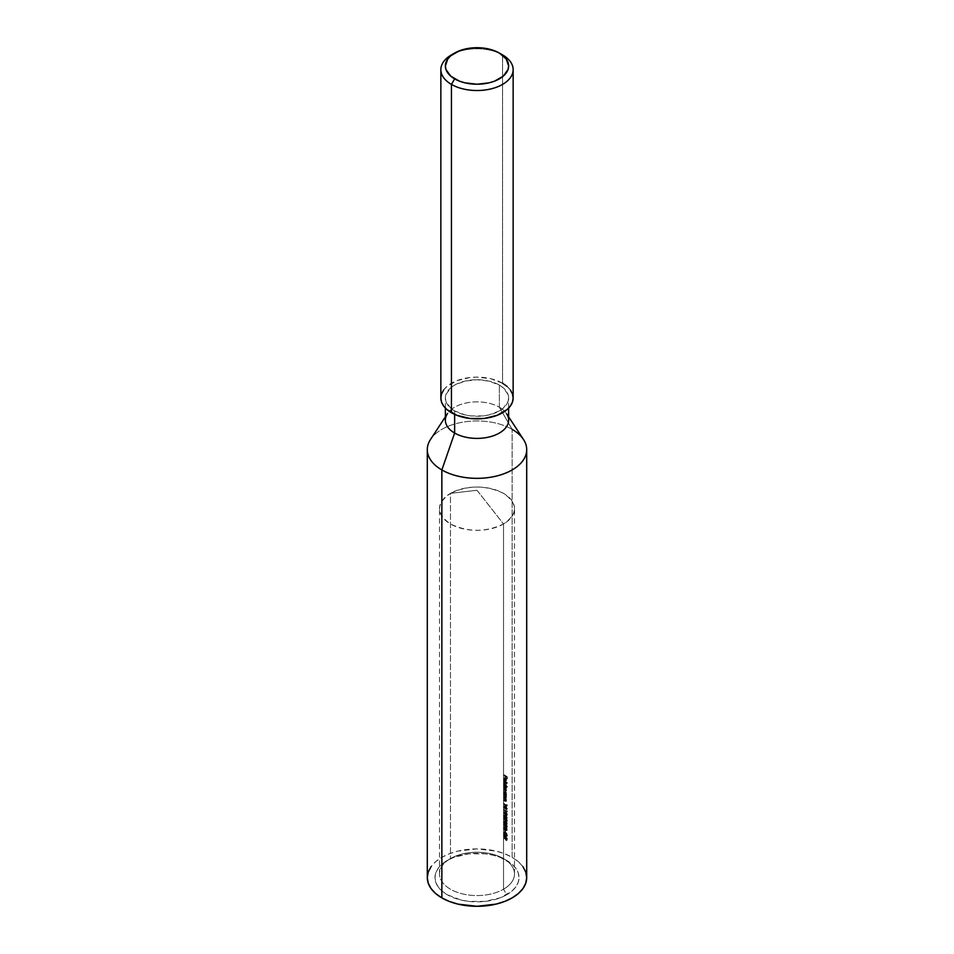 <?xml version="1.0" encoding="UTF-8"?>
<svg xmlns="http://www.w3.org/2000/svg" width="954" height="954" viewBox="0 0 954 954"><rect width="100%" height="100%" fill="white"/><g stroke="black" fill="none" stroke-linecap="round" stroke-linejoin="round"><path stroke-width="0.72" stroke-dasharray="4.77 3.58" d="M450.479 858.6A37.504 21.656 180 0 1 503.521 858.6A37.504 21.656 180 0 1 503.521 889.223L506.717 894.757A42.024 24.255 0 0 0 506.717 860.448A42.024 24.255 0 0 0 447.283 860.448L450.479 858.6L450.479 493.361L477 490.273L503.521 523.984C518.058 513.777 518.058 503.569 503.521 493.361C485.836 484.978 468.164 484.978 450.479 493.361A37.504 21.656 180 0 1 491.346 488.675A37.504 21.656 180 0 1 514.504 508.673A37.504 21.656 180 0 1 503.521 523.984L503.521 889.223A37.504 21.656 0 0 0 514.504 873.912A37.504 21.656 0 0 0 491.346 853.913A37.504 21.656 0 0 0 450.479 858.6A37.504 21.656 0 0 0 439.496 873.912A37.504 21.656 0 0 0 462.654 893.922A37.504 21.656 0 0 0 503.521 889.223L503.521 523.984A37.504 21.656 180 0 1 462.654 528.683A37.504 21.656 180 0 1 439.496 508.673A37.504 21.656 180 0 1 450.479 493.361L450.479 858.6L447.283 860.448L453.651 857.431L468.808 853.806L485.192 853.806L493.075 855.189L500.349 857.431L511.94 864.121L515.828 868.319L518.213 872.874L519.024 877.608L518.213 882.343L515.828 886.886L511.94 891.084L500.349 897.774L485.192 901.399L468.808 901.399L460.925 900.016L447.283 894.757L442.06 891.084L438.172 886.886L435.787 882.343L434.976 877.608L435.787 872.874L438.172 868.319L442.06 864.121L447.283 860.448A42.024 24.255 0 0 0 447.283 894.757A42.024 24.255 0 0 0 506.717 894.757L503.521 889.223A37.504 21.656 180 0 1 450.479 889.223A37.504 21.656 180 0 1 450.479 858.6L447.283 860.448M513.145 397.997A36.145 20.869 0 0 0 502.555 383.246L502.555 54.891L502.555 383.246A36.145 20.869 0 0 0 463.167 378.714A36.145 20.869 0 0 0 440.855 397.997M523.496 439.496A49.703 28.692 0 0 0 512.143 429.36L499.359 407.215A31.625 18.257 180 0 1 506.586 413.678L508.625 416.803M508.625 420.13A31.625 18.257 0 0 0 499.359 407.215L499.359 385.082A31.625 18.257 180 0 1 508.625 397.997A31.625 18.257 180 0 1 489.104 414.871A31.625 18.257 180 0 1 454.641 410.912L454.641 414.394L454.641 410.912L464.896 414.871L470.835 415.908L483.165 415.908L489.104 414.871L499.359 410.912L503.295 408.145L508.017 401.562L508.625 397.997L508.017 394.431L503.295 387.849L499.359 385.082L489.104 381.123L477 379.74L464.896 381.123L454.641 385.082L450.705 387.849L445.983 394.431L445.375 397.997L445.983 401.562L450.705 408.145L454.641 410.912A31.625 18.257 180 0 1 445.375 397.997A31.625 18.257 180 0 1 464.896 381.123A31.625 18.257 180 0 1 499.359 385.082L499.359 407.215A31.625 18.257 0 0 0 464.896 403.268A31.625 18.257 0 0 0 445.375 420.13M526.703 877.608A49.703 28.692 0 0 0 512.143 857.312L512.143 429.36L512.143 857.312A49.703 28.692 0 0 0 457.98 851.099A49.703 28.692 0 0 0 427.297 877.608M503.521 781.445A37.504 21.656 180 0 1 506.765 783.58L506.765 783.234A37.504 21.656 0 0 0 503.521 781.099L504.153 781.076L503.521 781.445A37.504 21.656 180 0 1 506.765 783.58L507.409 783.21A38.41 22.169 0 0 0 504.153 781.076L503.521 781.445M505.906 785.333L504.261 782.697L503.497 783.341L503.939 785.059A37.504 21.656 0 0 0 503.521 784.808L503.521 785.154A37.504 21.656 180 0 1 506.765 787.288L506.765 786.943A37.504 21.656 0 0 0 505.441 786.001L505.906 785.333M503.521 795.064A37.504 21.656 180 0 1 504.392 795.588L505.62 797.21L504.654 797.556A37.504 21.656 0 0 0 503.521 796.864L503.521 797.222A37.504 21.656 180 0 1 504.749 797.961L505.847 798.057L505.465 796.28A37.504 21.656 180 0 1 505.87 796.554L505.87 796.208A37.504 21.656 0 0 0 503.521 794.718L504.153 794.694L503.521 795.064A37.504 21.656 180 0 1 504.392 795.588L505.036 795.219A38.41 22.169 0 0 0 504.153 794.694L503.521 795.064M503.521 798.367A37.504 21.656 180 0 1 504.392 798.892L505.62 800.513L504.654 800.859A37.504 21.656 0 0 0 503.521 800.167L503.521 800.525A37.504 21.656 180 0 1 504.749 801.265L505.847 801.36L505.465 799.583A37.504 21.656 180 0 1 505.87 799.857L505.87 799.512A37.504 21.656 0 0 0 503.521 798.021L504.153 797.997L503.521 798.367A37.504 21.656 180 0 1 504.392 798.892L505.036 798.522A38.41 22.169 0 0 0 504.153 797.997L503.521 798.367M506.383 805.629A37.504 21.656 0 0 0 503.521 803.781L503.521 804.127A37.504 21.656 180 0 1 506.681 806.202L507.027 804.651L506.383 805.629A37.504 21.656 0 0 0 503.521 803.781L504.153 803.411A38.41 22.169 180 0 1 507.027 805.259L506.383 805.629M506.741 809.219L505.692 806.989L503.557 806.345L504.594 808.837L506.741 809.219M506.741 818.222L505.692 816.004L503.557 815.36L504.594 817.84L506.741 818.222M506.586 822.324L505.334 822.491L503.998 821.012L503.521 822.479L506.335 824.745L506.55 823.135L506.157 822.515L505.477 823.159L507.099 823.457L506.634 822.348L505.99 822.718L506.634 822.348L506.634 823.898L505.99 824.28L505.477 823.159L507.099 823.457L505.99 824.28L506.991 823.898M506.157 828.513L504.344 827.094L503.485 827.416L503.974 829.372L506.073 830.684L506.765 830.075L506.157 828.513M506.371 840.557L507.289 839.806L505.882 840.414L506.526 840.045L505.668 838.089L503.521 838.971L505.668 837.374A38.41 22.169 0 0 0 504.153 836.443L503.521 836.813A37.504 21.656 180 0 1 505.036 837.743L503.521 838.971L505.036 838.459L505.882 840.414L506.646 840.176L506.681 838.542A37.504 21.656 0 0 0 503.521 836.467L503.521 836.813A37.504 21.656 180 0 1 505.036 837.743L503.521 838.971L505.036 838.459L506.145 840.546L506.681 839.759M504.189 832.317L503.545 834.511L505.119 836.646L505.119 834.988A37.504 21.656 0 0 0 504.785 834.786L504.785 836.086L504.034 835.072L503.998 833.045L505.751 833.498L506.169 837.123L506.622 834.774L504.189 832.317M504.618 831.769A37.504 21.656 180 0 1 504.952 831.983L504.952 830.481A37.504 21.656 0 0 0 504.618 830.266L504.618 831.769L505.262 831.399L505.262 829.897L504.618 831.769A37.504 21.656 180 0 1 504.952 831.983L505.596 831.614A38.41 22.169 0 0 0 505.262 831.399L504.618 831.769M506.741 827.237L505.692 825.007L503.557 824.363L504.594 826.856L506.741 827.237M506.741 821.227L505.692 818.997L503.557 818.353L504.594 820.845L506.741 821.227M506.741 815.217L505.692 812.999L503.557 812.355L504.594 814.835L506.741 815.217M506.383 811.639A37.504 21.656 0 0 0 503.521 809.779L503.521 810.137A37.504 21.656 180 0 1 506.681 812.212L507.027 810.661L506.383 811.639A37.504 21.656 0 0 0 503.521 809.779L504.153 809.409A38.41 22.169 180 0 1 507.027 811.27L506.383 811.639M505.906 794.098L504.261 791.462L503.497 792.094L503.939 793.811A37.504 21.656 0 0 0 503.521 793.561L503.521 793.919A37.504 21.656 180 0 1 505.87 795.409L505.87 795.052A37.504 21.656 0 0 0 505.453 794.765L505.906 794.098M505.906 790.711L505.477 787.527A37.504 21.656 180 0 1 505.87 787.801L505.87 787.444A37.504 21.656 0 0 0 503.521 785.953L503.521 786.311A37.504 21.656 180 0 1 504.535 786.919L505.572 788.839M505.894 790.961L506.55 790.389L505.465 790.627A38.41 22.169 0 0 0 504.153 789.84L504.153 789.495A38.41 22.169 180 0 1 505.465 790.282L506.276 790.139L505.107 788.457A38.41 22.169 0 0 0 504.153 787.885L504.153 787.539A38.41 22.169 180 0 1 505.381 788.278L506.276 788.183L505.179 786.549A38.41 22.169 0 0 0 504.153 785.941L503.521 786.311A37.504 21.656 180 0 1 504.535 786.919L505.179 786.549L504.535 786.919L505.632 788.564L506.276 788.183L504.749 788.648A37.504 21.656 0 0 0 503.521 787.909L503.521 788.254A37.504 21.656 180 0 1 504.463 788.827L505.608 790.258L504.821 790.651A37.504 21.656 0 0 0 503.521 789.864L503.521 790.21A37.504 21.656 180 0 1 504.821 790.997L505.894 790.961M505.048 788.839L505.381 788.278L504.749 788.648A37.504 21.656 0 0 0 503.521 787.909L504.153 787.539L503.521 788.254A37.504 21.656 180 0 1 504.463 788.827L505.107 788.457L504.463 788.827L505.632 790.508L506.276 790.139L504.821 790.651A37.504 21.656 0 0 0 503.521 789.864L504.153 789.495L503.521 790.21A37.504 21.656 180 0 1 504.821 790.997L505.787 791.212L506.002 788.97L506.55 790.389L505.918 790.771M504.666 778.583L504.666 781.135L505.465 781.35L505.131 778.619L503.843 778.142L503.509 779.382L504.153 780.67L503.843 778.726L505.298 778.214L503.772 779.084L504.666 778.583L504.666 781.135L505.298 780.766L505.298 778.214L504.666 778.583M503.521 775.495A37.504 21.656 180 0 1 505.119 776.473L505.119 778.023A37.504 21.656 180 0 1 505.441 778.237L505.441 776.687A37.504 21.656 180 0 1 506.383 777.343L506.383 778.893A37.504 21.656 180 0 1 506.681 779.12L506.681 777.224A37.504 21.656 0 0 0 503.521 775.149L504.153 775.125L503.521 775.495A37.504 21.656 180 0 1 505.119 776.473L505.751 776.103A38.41 22.169 0 0 0 504.153 775.125L503.521 775.495M427.297 449.644A49.703 28.692 180 0 1 457.98 423.135A49.703 28.692 180 0 1 512.143 429.36A49.703 28.692 0 0 0 430.504 439.496M522.923 866.626L518.332 861.665L512.143 857.312L504.618 853.747L496.02 851.099L477 848.905L457.98 851.099L449.382 853.747L441.857 857.312L435.668 861.665L431.077 866.626M507.051 386.406L510.39 390.007M443.61 390.007L446.949 386.406L456.918 380.646L469.952 377.534L477 377.128L490.833 378.714L502.555 383.246M445.375 416.803L447.414 413.678A31.625 18.257 180 0 1 499.359 407.215L512.143 429.36M453.138 53.973A36.145 20.869 180 0 1 502.555 54.891A36.145 20.869 0 0 0 451.445 54.891M477 490.273L450.479 493.361C435.942 503.569 435.942 513.777 450.479 523.984C468.164 532.38 485.836 532.38 503.521 523.984L477 490.273M506.681 839.317L507.325 838.172L507.015 840.188L505.668 838.089L504.153 838.602L505.668 837.374A38.41 22.169 0 0 0 504.153 836.443L504.153 836.098A38.41 22.169 180 0 1 507.325 838.172L506.646 840.176M503.521 836.467L504.153 836.098A38.41 22.169 180 0 1 507.325 838.172L506.681 838.542A37.504 21.656 0 0 0 503.521 836.467M505.393 839.27L505.358 837.958A37.504 21.656 180 0 1 506.383 838.661L507.027 838.292A38.41 22.169 0 0 0 506.002 837.588L505.358 837.958A37.504 21.656 180 0 1 506.383 838.661L505.882 840.069L505.358 837.958L506.002 837.588L505.358 838.661L505.99 838.292L506.526 839.699L505.882 840.069L506.944 839.651L507.027 838.292L506.347 839.878M506.085 839.067L506.944 839.651L507.027 838.292A38.41 22.169 0 0 0 506.002 837.588L506.025 838.781M506.312 840.021L505.608 839.77M505.155 832.568L506.443 832.782L507.409 835.418L506.765 835.787L505.799 833.152L504.07 832.365L505.155 832.568M504.07 832.365L503.426 833.677L504.821 831.948L506.443 832.782L507.254 836.264L506.598 836.288L506.324 833.033L504.797 832.496L504.678 834.714L505.429 835.716L505.429 834.416A38.41 22.169 180 0 1 505.751 834.619L505.751 836.276L504.07 833.307L503.426 833.677L505.119 836.646L505.751 836.276L505.119 836.646L505.751 834.619L505.119 834.988A37.504 21.656 0 0 0 504.785 834.786L505.429 834.416L504.785 836.086L505.429 835.716L504.785 836.086L503.772 833.915L504.165 832.866L505.811 832.556L504.797 832.496L504.475 834.106L505.429 835.716L505.429 834.416A38.41 22.169 180 0 1 505.751 834.619L505.751 836.276L504.177 834.142L504.702 831.995M504.165 832.866L505.68 833.414L506.455 835.561L507.099 835.179L506.169 837.123L506.765 835.787L507.409 835.418L507.254 836.264L506.598 836.288L507.099 835.179M506.252 832.949L505.167 832.925M505.811 832.556L504.797 832.496M507.063 834.738L506.896 834.094M504.952 830.481L505.596 830.111L504.952 831.983L504.952 830.481A37.504 21.656 0 0 0 504.618 830.266L505.262 829.897A38.41 22.169 180 0 1 505.596 830.111L504.952 830.481M505.596 830.111L505.596 831.614A38.41 22.169 0 0 0 505.262 831.399L505.262 829.897A38.41 22.169 180 0 1 505.596 830.111M506.765 830.075L505.978 830.624L506.765 830.075L505.99 828.382L506.634 828.012L507.409 829.706L506.765 830.075M505.99 828.382L504.463 827.166L505.095 826.796L506.634 828.012L505.334 828.501L506.634 828.012L507.194 828.776L506.932 830.385M505.012 829.944L506.622 830.254L505.978 829.253L504.487 829.837L505.978 829.253L504.439 828.752L503.807 829.121L504.487 829.837L505.119 829.467L504.07 827.5L503.426 827.869L503.807 829.121L504.439 828.752L504.129 827.046L505.095 826.796L503.426 827.869L505.095 826.796L505.978 828.132L505.334 828.501M504.463 827.166L503.7 827.106L504.356 826.724M506.514 830.707L507.158 830.338L505.334 829.622M506.634 828.358L506.264 829.408L507.099 829.467L506.634 828.358L505.99 828.728L506.347 830.278L505.477 829.157L506.634 828.358L505.477 829.157L506.335 829.241L505.99 830.278L506.991 829.908L506.133 830.35L505.525 829.527L506.121 828.787L506.991 829.908M504.535 827.571L505.155 828.954L505.799 828.585L505.083 827.142L504.451 827.512L504.976 829.479L503.772 828.084L505.083 827.142L503.772 828.084L504.451 827.512L505.119 829.109L504.475 829.479L505.799 828.585L504.308 829.348L503.772 828.084L504.416 827.714L505.119 829.109L505.799 828.585M505.775 828.346L505.083 827.142L504.416 827.714M505.978 828.132L506.634 828.012M504.344 826.736L505.095 826.796M507.051 829.813L506.681 828.394M505.083 827.142L503.772 828.084M505.155 827.261L505.799 826.891L504.07 824.483L503.426 824.852L505.155 827.261L506.216 827.738L507.409 826.665L505.155 827.261M506.347 827.213L504.237 825.234L504.547 823.779L505.799 824.232L503.426 824.852L504.69 823.767L507.254 825.914L506.765 827.035L505.155 824.602L505.799 824.232L507.254 825.914L507.254 827.213L505.99 827.297L503.772 825.067L505.799 824.59L503.772 825.067L504.296 824.554L505.99 825.675L505.99 827.297L503.772 825.067L504.416 824.697L506.634 826.927L506.634 825.305L505.155 824.96L506.324 826.224L505.99 827.297M504.07 824.483L504.69 823.767M504.046 824.137L503.426 824.852M506.634 826.927L506.634 825.305L504.928 824.184L504.726 825.568L506.968 826.856M506.765 824.077L505.978 824.614L506.765 824.077L505.99 822.372L506.634 822.002L507.409 823.707L506.765 824.077M505.99 822.372L504.463 821.155L505.095 820.786L506.634 822.002L505.334 822.491L506.634 822.002L507.194 822.765L506.932 824.375M505.012 823.946L506.622 824.244L505.978 823.254L504.487 823.827L505.978 823.254L504.439 822.753L503.807 823.123L504.487 823.827L505.119 823.457L504.07 821.501L503.426 821.871L503.807 823.123L504.439 822.753L504.129 821.036L505.095 820.786L503.426 821.871L505.095 820.786L505.978 822.121L505.334 822.491M504.463 821.155L505.095 820.786M506.514 824.709L507.158 824.328L505.334 823.624M506.634 822.348L506.371 824.244L505.489 823.326L506.121 822.789M504.535 821.561L505.155 822.956L505.799 822.586L505.083 821.132L504.451 821.501L505.155 822.956L504.475 823.469L503.772 822.074L504.451 821.501L503.772 822.074L504.451 821.501L505.119 823.099L504.475 823.469L505.799 822.586M505.775 822.336L505.083 821.132L504.416 821.704L505.608 823.111M505.143 823.123L503.95 822.849L504.416 821.704M505.978 822.121L506.634 822.002M507.051 823.815L506.681 822.384M505.083 821.132L503.772 822.074M505.155 821.251L505.799 820.881L504.07 818.484L503.426 818.842L505.155 821.251L506.216 821.728L507.409 820.655L505.155 821.251M506.347 821.203L504.237 819.224L504.547 817.769L505.799 818.234L503.426 818.842L504.69 817.769L507.254 819.903L506.765 821.036L505.155 818.604L505.799 818.234L507.254 819.903L507.254 821.203L505.99 821.299L503.772 819.057L505.799 818.58L503.772 819.057L504.296 818.544L505.99 819.665L505.99 821.299L503.772 819.057L504.416 818.687L506.634 820.929L506.634 819.295L505.155 818.949L506.324 820.225L505.99 821.299M504.07 818.484L504.69 817.769M504.046 818.127L503.426 818.842M506.634 820.929L506.634 819.295L504.928 818.174L504.726 819.558L506.968 820.845M505.155 818.246L505.799 817.876L504.07 815.479L503.426 815.849L505.155 818.246L506.216 818.723L507.409 817.661L505.155 818.246M504.07 815.479L504.845 814.776L506.335 815.634L507.254 818.198L504.237 816.219L504.69 814.764L505.799 815.229L507.254 816.898L506.765 818.031L505.155 815.598L505.799 815.229L503.426 815.849L504.69 814.764M504.046 815.133L503.426 815.849M505.155 815.944L505.799 815.575L504.928 815.181L503.772 816.052L505.155 815.944L506.324 818.222L504.344 817.232L504.296 815.551L506.455 817.816L507.099 817.447L505.99 818.293L504.547 817.435L504.988 816.862L504.344 817.232L503.772 816.052L504.416 815.682L506.968 817.84L506.634 816.302L505.155 815.944M506.634 817.924L506.634 816.302L504.928 815.181L504.726 816.552L506.968 817.84M505.155 815.241L505.799 814.871L504.07 812.474L503.426 812.844L505.155 815.241L506.216 815.718L507.409 814.656L505.155 815.241M506.347 815.193L504.237 813.213L504.547 811.771L505.799 812.224L503.426 812.844L504.69 811.759L507.254 813.893L506.765 815.026L505.155 812.593L505.799 812.224L507.254 813.893L507.254 815.193L505.99 815.288L503.772 813.058L505.799 812.569L503.772 813.058L504.296 812.546L505.99 813.667L505.99 815.288L503.772 813.058L504.416 812.689L506.634 814.919L506.634 813.297L505.155 812.939L506.324 814.215L505.99 815.288M504.07 812.474L504.69 811.759M504.046 812.128L503.426 812.844M506.634 814.919L506.634 813.297L504.928 812.176L504.726 813.547L506.968 814.835M503.521 810.137L504.153 809.409L503.521 810.137A37.504 21.656 180 0 1 506.681 812.212L507.325 811.842A38.41 22.169 0 0 0 504.153 809.767L503.521 810.137M506.681 811.484L507.325 811.115L507.325 811.842L506.681 812.212L507.027 810.661L506.681 811.484M507.325 811.115L507.325 811.842A38.41 22.169 0 0 0 504.153 809.767L504.153 809.409A38.41 22.169 180 0 1 507.027 811.27L507.325 811.115M505.155 809.242L505.799 808.873L504.07 806.464L503.426 806.834L505.155 809.242L506.216 809.707L507.409 808.646L505.155 809.242M504.07 806.464L504.845 805.76L506.335 806.619L507.254 809.183L504.237 807.215L504.69 805.748L505.799 806.213L507.254 807.883L506.765 809.016L505.155 806.583L505.799 806.213L503.426 806.834L504.69 805.748M504.046 806.118L503.426 806.834M505.155 806.941L505.799 806.571L504.928 806.166L503.772 807.048L505.155 806.941L506.324 809.207L504.344 808.229L504.296 806.535L506.455 808.801L507.099 808.432L505.99 809.278L504.749 808.598L504.988 807.859L504.344 808.229L503.807 807.311L504.416 806.679L506.968 808.837L506.634 807.287L505.155 806.941M506.634 808.909L506.634 807.287L504.928 806.166L504.726 807.549L506.968 808.837M503.521 804.127L504.153 803.411L503.521 804.127A37.504 21.656 180 0 1 506.681 806.202L507.325 805.832A38.41 22.169 0 0 0 504.153 803.757L503.521 804.127M506.681 805.486L507.325 805.104L507.325 805.832L506.681 806.202L506.383 805.033L507.027 804.651L506.681 805.486M507.325 805.104L507.325 805.832A38.41 22.169 0 0 0 504.153 803.757L504.153 803.411A38.41 22.169 180 0 1 507.027 805.259L507.325 805.104M505.024 799.345L505.668 798.975L504.392 798.892L505.632 800.728L506.276 800.358L505.668 798.975L505.024 799.345M505.191 801.157L506.264 800.156L505.036 798.522A38.41 22.169 0 0 0 504.153 797.997L504.153 797.651A38.41 22.169 180 0 1 506.514 799.142L506.514 799.488A38.41 22.169 0 0 0 506.109 799.213L506.514 800.919L505.393 800.895A38.41 22.169 0 0 0 504.153 800.156L504.153 799.798A38.41 22.169 180 0 1 505.298 800.489L504.654 800.859A37.504 21.656 0 0 0 503.521 800.167L504.153 799.798L503.521 800.525A37.504 21.656 180 0 1 504.749 801.265L506.55 800.609L505.918 800.978L505.465 799.583L506.109 799.213L505.465 799.583A37.504 21.656 180 0 1 505.87 799.857L506.514 799.488L505.87 799.512A37.504 21.656 0 0 0 503.521 798.021L504.153 797.651A38.41 22.169 180 0 1 506.514 799.142L506.514 799.488A38.41 22.169 0 0 0 506.109 799.213L506.526 800.871L505.393 800.895A38.41 22.169 0 0 0 504.153 800.156L504.153 799.798A38.41 22.169 180 0 1 505.298 800.489L505.525 801.133M505.024 796.041L505.668 795.672L504.392 795.588L505.632 797.425L506.276 797.055L505.668 795.672L505.024 796.041M505.191 797.854L506.264 796.852L505.036 795.219A38.41 22.169 0 0 0 504.153 794.694L504.153 794.348A38.41 22.169 180 0 1 506.514 795.839L506.514 796.185A38.41 22.169 0 0 0 506.109 795.91L506.514 797.616L505.393 797.592A38.41 22.169 0 0 0 504.153 796.852L504.153 796.495A38.41 22.169 180 0 1 505.298 797.186L504.654 797.556A37.504 21.656 0 0 0 503.521 796.864L504.153 796.495L503.521 797.222A37.504 21.656 180 0 1 504.749 797.961L506.55 797.305L505.918 797.675L505.465 796.28L506.109 795.91L505.465 796.28A37.504 21.656 180 0 1 505.87 796.554L506.514 796.185L505.87 796.208A37.504 21.656 0 0 0 503.521 794.718L504.153 794.348A38.41 22.169 180 0 1 506.514 795.839L506.514 796.185A38.41 22.169 0 0 0 506.109 795.91L506.526 797.568L505.393 797.592A38.41 22.169 0 0 0 504.153 796.852L504.153 796.495A38.41 22.169 180 0 1 505.298 797.186L505.191 797.854L506.121 797.496M505.453 794.765L506.097 794.396A38.41 22.169 180 0 1 506.514 794.682L505.87 795.052A37.504 21.656 0 0 0 505.453 794.765L505.799 794.503M506.443 794.133L506.097 794.396A38.41 22.169 180 0 1 506.514 794.682L506.514 795.04A38.41 22.169 0 0 0 504.153 793.549L504.153 793.191A38.41 22.169 180 0 1 504.583 793.442L504.487 791.164L506.216 792.273L505.918 793.931L504.738 791.641L505.37 791.271L503.843 791.534L503.939 793.811L504.583 793.442L503.939 793.811A37.504 21.656 0 0 0 503.521 793.561L504.153 793.191L503.521 793.919A37.504 21.656 180 0 1 505.87 795.409L506.514 795.04A38.41 22.169 0 0 0 504.153 793.549L504.153 793.191A38.41 22.169 180 0 1 504.583 793.442L504.213 791.486L505.37 791.271L506.467 792.929L506.097 794.396M504.738 791.641L505.37 791.271M505.632 793.74L506.276 793.37L505.727 791.939L504.726 791.999L505.632 793.74L505.083 794.443L504.046 793.537L504.058 791.915L505.37 791.629L503.772 792.559L504.416 792.19L505.358 793.919L504.726 794.288L506.025 794.014L504.726 794.288L503.795 792.762L504.726 791.999L505.632 793.74M505.37 791.629L504.439 792.464L505.727 794.074L506.025 792.392L504.702 791.558M505.727 794.074L505.083 794.443M504.702 791.546L504.058 791.915L504.726 791.999M506.514 790.687L505.465 790.627A38.41 22.169 0 0 0 504.153 789.84L504.153 789.495A38.41 22.169 180 0 1 505.465 790.282L506.252 789.888L505.107 788.457A38.41 22.169 0 0 0 504.153 787.885L504.153 787.539A38.41 22.169 180 0 1 505.381 788.278L506.276 788.064L505.179 786.549A38.41 22.169 0 0 0 504.153 785.941L504.153 785.583A38.41 22.169 180 0 1 506.514 787.074L506.514 787.432A38.41 22.169 0 0 0 506.121 787.157L506.407 788.922L505.37 789.34L506.55 788.445L505.799 788.147M505.477 787.527A37.504 21.656 180 0 1 505.87 787.801L506.514 787.432A38.41 22.169 0 0 0 506.121 787.157L505.477 787.527L506.443 787.777L506.002 788.97M505.87 787.444L506.514 787.074L505.87 787.444A37.504 21.656 0 0 0 503.521 785.953L504.153 785.583A38.41 22.169 180 0 1 506.514 787.074L505.87 787.444M505.441 786.001L506.073 785.631A38.41 22.169 180 0 1 507.409 786.561L506.765 786.943A37.504 21.656 0 0 0 505.441 786.001L505.787 785.738M506.431 785.369L506.073 785.631A38.41 22.169 180 0 1 507.409 786.561L507.409 786.919A38.41 22.169 0 0 0 504.153 784.784L504.153 784.438A38.41 22.169 180 0 1 504.583 784.689L504.487 782.411L506.216 783.52L505.918 785.166L504.738 782.888L505.37 782.519L503.843 782.781L503.939 785.059L504.583 784.689L503.939 785.059A37.504 21.656 0 0 0 503.521 784.808L504.153 784.438L503.521 785.154A37.504 21.656 180 0 1 506.765 787.288L507.409 786.919A38.41 22.169 0 0 0 504.153 784.784L504.153 784.438A38.41 22.169 180 0 1 504.583 784.689L504.213 782.721L505.37 782.519L506.467 784.176L506.073 785.631M504.738 782.888L505.37 782.519M505.632 784.987L506.276 784.617L505.727 783.186L504.726 783.234L505.632 784.987L505.083 785.679L504.046 784.784L504.058 783.162L505.37 782.864L503.772 783.806L504.416 783.437L505.358 785.166L504.726 785.536L506.025 785.261L506.276 784.617L505.083 785.679L504.046 784.784L503.867 783.365L504.726 783.234L505.632 784.987M505.37 782.864L504.523 782.972L504.511 783.985L506.025 785.261L506.025 783.628L504.726 783.234M505.727 785.309L505.083 785.679M506.765 783.234L507.409 782.864L506.765 783.234A37.504 21.656 0 0 0 503.521 781.099L504.153 780.73A38.41 22.169 180 0 1 507.409 782.864L506.765 783.234M507.409 782.864L507.409 783.21A38.41 22.169 0 0 0 504.153 781.076L504.153 780.73A38.41 22.169 180 0 1 507.409 782.864M504.678 778.13L504.785 780.3L504.475 777.772L506.455 779.442L506.443 780.706L504.666 781.135L505.465 781.35L506.55 780.145L505.918 780.515L505.489 779.108L506.133 778.738L505.489 779.108L504.714 778.273L505.358 777.904L503.843 778.142L503.473 778.953L504.893 777.713L506.455 779.442L506.443 780.706L505.298 780.766L504.678 778.13L504.928 780.074L504.153 780.67L504.785 780.3L504.117 778.583L503.473 778.953L504.153 780.67L503.772 779.084L504.666 778.13M503.843 778.142L503.473 778.953M503.772 779.084L504.416 778.714M504.952 780.968L506.276 779.967L504.952 780.968L504.952 778.81L505.632 780.336L506.276 779.967L505.596 778.44L504.952 780.968M505.87 780.646L505.596 778.44L506.097 780.551M504.117 778.583L504.475 777.772M505.119 778.023L505.751 776.103L505.119 778.023A37.504 21.656 180 0 1 505.441 778.237L506.073 777.868A38.41 22.169 0 0 0 505.751 777.653L505.119 778.023M505.441 776.687L506.073 776.317L505.441 778.237L505.441 776.687A37.504 21.656 180 0 1 506.383 777.343L507.027 776.973A38.41 22.169 0 0 0 506.073 776.317L505.441 776.687M506.383 778.893L507.027 776.973L506.383 778.893A37.504 21.656 180 0 1 506.681 779.12L507.325 778.75A38.41 22.169 0 0 0 507.027 778.524L506.383 778.893M506.681 777.224L507.325 776.854L506.681 779.12L506.681 777.224A37.504 21.656 0 0 0 503.521 775.149L504.153 774.779A38.41 22.169 180 0 1 507.325 776.854L506.681 777.224M507.325 776.854L507.325 778.75A38.41 22.169 0 0 0 507.027 778.524L507.027 776.973A38.41 22.169 0 0 0 506.073 776.317L506.073 777.868A38.41 22.169 0 0 0 505.751 777.653L505.751 776.103A38.41 22.169 0 0 0 504.153 775.125L504.153 774.779A38.41 22.169 180 0 1 507.325 776.854M503.521 858.6L506.717 860.448M508.625 408.097L508.625 397.997M514.504 873.912L514.504 508.673M439.496 873.912L439.496 508.673M445.375 408.097L445.375 397.997M507.075 840.152L506.431 840.534M506.86 839.747L506.216 840.116M504.881 832.448L504.237 832.818M506.157 827.941L505.513 828.31M505.727 829.539L505.083 829.908M506.324 828.322L505.68 828.692M504.654 827.094L504.01 827.464M505.56 829.157L504.916 829.527M507.146 827.297L506.502 827.678M504.356 823.839L503.724 824.208M504.642 824.232L503.998 824.602M506.908 826.891L506.264 827.273M506.157 821.931L505.513 822.3M505.727 823.54L505.083 823.91M506.324 822.312L505.68 822.682M504.654 821.084L504.01 821.454M505.56 823.147L504.916 823.517M507.146 821.299L506.502 821.668M504.356 817.84L503.724 818.21M504.642 818.222L503.998 818.592M506.908 820.893L506.264 821.263M507.146 818.293L506.502 818.663M504.356 814.835L503.724 815.205M504.642 815.229L503.998 815.587M506.908 817.888L506.264 818.258M507.146 815.288L506.502 815.658M504.356 811.83L503.724 812.2M504.642 812.224L503.998 812.593M506.908 814.883L506.264 815.253M507.146 809.278L506.502 809.648M504.356 805.82L503.724 806.19M504.642 806.213L503.998 806.583M506.908 808.873L506.264 809.242M506.121 800.8L505.489 801.169M506.324 801.193L505.68 801.563M506.324 797.89L505.68 798.259M506.252 794.336L505.608 794.706M506.133 788.564L505.489 788.934M506.133 790.532L505.489 790.902M506.347 790.914L505.703 791.283M506.347 788.958L505.703 789.328M506.24 785.559L505.608 785.929M506.24 780.932L505.596 781.302M504.427 777.796L503.795 778.166M506.025 780.611L505.381 780.98"/><path stroke-width="1.43" d="M454.629 53.054L451.445 54.891A36.145 20.869 0 0 0 451.445 84.405A36.145 20.869 180 0 1 440.855 69.654L440.855 397.997A36.145 20.869 0 0 0 451.445 412.748L451.445 84.405L454.641 78.872A31.625 18.257 180 0 1 454.629 53.054A31.625 18.257 180 0 1 499.359 53.054L494.577 50.777L483.165 48.046L470.835 48.046L459.423 50.777L450.705 55.821L447.784 58.969L445.375 65.957L445.983 69.523L450.705 76.105L459.423 81.15L464.896 82.831L477 84.226L489.104 82.831L494.577 81.15L503.295 76.105L508.017 69.523L508.625 65.957L506.216 58.969L499.359 53.054L502.555 54.891L499.359 53.054A31.625 18.257 180 0 1 499.371 53.054A31.625 18.257 180 0 1 499.359 78.872A31.625 18.257 180 0 1 454.641 78.872L451.445 84.405A36.145 20.869 0 0 0 502.555 84.405A36.145 20.869 0 0 0 502.555 54.891L502.555 54.891A36.145 20.869 180 0 1 513.145 69.654A36.145 20.869 180 0 1 490.833 88.937A36.145 20.869 180 0 1 451.445 84.405L451.445 412.748A36.145 20.869 0 0 0 490.833 417.28A36.145 20.869 0 0 0 513.145 397.997L512.453 402.063L510.39 405.987L507.051 409.588L497.082 415.348L484.048 418.46L469.952 418.46L456.918 415.348L446.949 409.588L443.61 405.987L441.547 402.063L440.855 397.997L441.547 393.93L443.61 390.007M506.586 413.678A31.625 18.257 180 0 1 494.16 435.477A31.625 18.257 180 0 1 454.641 433.044L441.857 469.94A49.703 28.692 0 0 0 503.962 473.756A49.703 28.692 0 0 0 523.496 439.496L508.625 416.803M445.375 408.097L445.375 420.13A31.625 18.257 0 0 0 454.641 433.044L454.641 414.394L454.641 433.044A31.625 18.257 0 0 0 489.104 437.004A31.625 18.257 0 0 0 508.625 420.13L508.625 408.097M512.143 429.36A49.703 28.692 180 0 1 526.703 449.644A49.703 28.692 180 0 1 496.02 476.153A49.703 28.692 180 0 1 441.857 469.94L441.857 897.893A49.703 28.692 0 0 0 496.02 904.118A49.703 28.692 0 0 0 526.703 877.608L525.749 872.004L522.923 866.626M431.077 866.626L428.251 872.004L427.297 877.608A49.703 28.692 0 0 0 441.857 897.893L441.857 469.94A49.703 28.692 180 0 1 427.297 449.644L427.297 877.608L428.251 883.201L431.077 888.591L435.668 893.552L441.857 897.893L449.382 901.458L457.98 904.118L477 906.3L496.02 904.118L504.618 901.458L512.143 897.893L518.332 893.552L522.923 888.591L525.749 883.201L526.703 877.608L526.703 449.644M502.555 383.246L507.051 386.406M510.39 390.007L512.453 393.93L513.145 397.997L513.145 69.654M445.375 416.803L430.504 439.496A49.703 28.692 0 0 0 441.857 469.94L454.641 433.044A31.625 18.257 180 0 1 447.414 413.678M440.855 69.654A36.145 20.869 180 0 1 453.138 53.973M502.555 54.891L499.371 53.054"/></g></svg>
